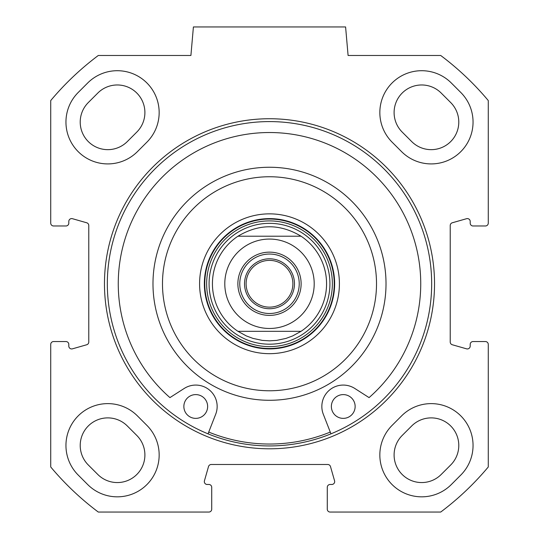 <?xml version="1.0" encoding="UTF-8"?>
<svg xmlns="http://www.w3.org/2000/svg" width="539" height="539" viewBox="0 0 539 539"><rect width="100%" height="100%" fill="white"/><g stroke="black" fill="none" stroke-linecap="round" stroke-linejoin="round"><path stroke-width="0.81" d="M460.791 475.061L451.284 484.574A41.853 41.853 0 0 1 392.096 484.574A41.853 41.853 0 0 1 392.096 425.386L401.609 415.872A41.853 41.853 0 0 1 460.791 415.872A41.853 41.853 0 0 1 460.791 475.061M78.209 475.061A41.853 41.853 0 0 1 78.209 415.872A41.853 41.853 0 0 1 137.391 415.872L146.904 425.386A41.853 41.853 0 0 1 146.904 484.574A41.853 41.853 0 0 1 87.716 484.574L78.209 475.061M460.791 92.472A41.853 41.853 0 0 1 460.791 151.661A41.853 41.853 0 0 1 401.609 151.661L392.096 142.148A41.853 41.853 0 0 1 392.096 82.966A41.853 41.853 0 0 1 451.284 82.966L460.791 92.472M137.391 151.661A41.853 41.853 0 0 1 78.209 151.661A41.853 41.853 0 0 1 78.209 92.472L87.716 82.966A41.853 41.853 0 0 1 146.904 82.966A41.853 41.853 0 0 1 146.904 142.148L137.391 151.661M50.727 344.408A2.857 2.857 0 0 1 53.583 341.551L65.947 341.551A2.857 2.857 0 0 1 68.803 344.408L68.803 346.092A2.857 2.857 0 0 0 72.442 348.834L86.705 344.758A2.857 2.857 0 0 0 88.773 342.016L88.773 225.518A2.857 2.857 0 0 0 86.705 222.775L72.442 218.699A2.857 2.857 0 0 0 68.803 221.441L68.803 223.133A2.857 2.857 0 0 1 65.947 225.982L53.583 225.982A2.857 2.857 0 0 1 50.727 223.133L50.727 100.557A285.353 285.353 0 0 1 98.287 55.483L190.907 55.483L193.407 26.95L345.593 26.95L348.093 55.483L440.713 55.483A285.353 285.353 0 0 1 488.273 100.557L488.273 223.133A2.857 2.857 0 0 1 485.417 225.982L473.053 225.982A2.857 2.857 0 0 1 470.197 223.133L470.197 221.441A2.857 2.857 0 0 0 466.558 218.699L452.295 222.775A2.857 2.857 0 0 0 450.227 225.518L450.227 342.016A2.857 2.857 0 0 0 452.295 344.758L466.558 348.834A2.857 2.857 0 0 0 470.197 346.092L470.197 344.408A2.857 2.857 0 0 1 473.053 341.551L485.417 341.551A2.857 2.857 0 0 1 488.273 344.408L488.273 466.976A285.353 285.353 0 0 1 440.713 512.05L330.137 512.05A2.857 2.857 0 0 1 327.281 509.193L327.281 487.317A2.857 2.857 0 0 1 330.137 484.467L331.822 484.467A2.857 2.857 0 0 0 334.571 480.828L330.488 466.558A2.857 2.857 0 0 0 327.746 464.49L211.254 464.49A2.857 2.857 0 0 0 208.512 466.558L204.429 480.828A2.857 2.857 0 0 0 207.178 484.467L208.862 484.467A2.857 2.857 0 0 1 211.719 487.317L211.719 509.193A2.857 2.857 0 0 1 208.862 512.05L98.287 512.05A285.353 285.353 0 0 1 50.727 466.976L50.727 344.408M269.5 448.798A165.028 165.028 0 0 0 412.423 201.256A165.028 165.028 0 0 0 126.577 201.256A165.028 165.028 0 0 0 269.5 448.798M269.5 445.942A162.178 162.178 0 0 1 129.05 202.677A162.178 162.178 0 0 1 409.95 202.677A162.178 162.178 0 0 1 269.5 445.942M136.818 435.472L127.305 425.965A27.583 27.583 0 0 0 88.295 425.965A27.583 27.583 0 0 0 88.295 464.975L97.808 474.482A27.583 27.583 0 0 0 136.818 474.482A27.583 27.583 0 0 0 136.818 435.472M411.695 425.965L402.182 435.472A27.583 27.583 0 0 0 402.182 474.482A27.583 27.583 0 0 0 441.192 474.482L450.705 464.975A27.583 27.583 0 0 0 450.705 425.965A27.583 27.583 0 0 0 411.695 425.965M127.305 141.575L136.818 132.062A27.583 27.583 0 0 0 136.818 93.052A27.583 27.583 0 0 0 97.808 93.052L88.295 102.565A27.583 27.583 0 0 0 88.295 141.575A27.583 27.583 0 0 0 127.305 141.575M450.705 102.565L441.192 93.052A27.583 27.583 0 0 0 402.182 93.052A27.583 27.583 0 0 0 402.182 132.062L411.695 141.575A27.583 27.583 0 0 0 450.705 141.575A27.583 27.583 0 0 0 450.705 102.565M269.5 258.801A24.969 24.969 0 0 1 291.121 296.255A24.969 24.969 0 0 1 247.879 296.255A24.969 24.969 0 0 1 269.5 258.801M269.5 254.044A29.726 29.726 0 0 1 295.244 298.633A29.726 29.726 0 0 1 243.756 298.633A29.726 29.726 0 0 1 269.5 254.044M269.5 307.149A23.386 23.386 0 0 0 292.886 283.77A23.386 23.386 0 0 0 269.5 260.384A23.386 23.386 0 0 0 246.114 283.77A23.386 23.386 0 0 0 269.5 307.149M237.955 236.21C258.983 223.631 280.017 223.631 301.045 236.21L237.955 236.21L301.045 236.21A57.073 57.073 0 0 1 301.045 331.323L292.684 335.918L285.973 338.411L276.642 340.392L269.5 340.837L262.358 340.392L253.027 338.411L246.316 335.918L237.955 331.323L301.045 331.323L237.955 331.323A57.073 57.073 0 0 1 237.955 236.21A57.073 57.073 0 0 0 237.955 331.323M269.5 252.144A31.626 31.626 0 0 0 242.112 299.583A31.626 31.626 0 0 0 296.888 299.583A31.626 31.626 0 0 0 269.5 252.144M326.573 283.77A57.073 57.073 0 0 0 301.045 236.21A57.073 57.073 0 0 1 301.045 331.323A57.073 57.073 0 0 0 326.573 283.77M329.929 283.77A60.429 60.429 0 0 0 239.289 231.433A60.429 60.429 0 0 0 239.289 336.1A60.429 60.429 0 0 0 329.929 283.77M208.728 432.069A160.272 160.272 0 0 0 330.272 432.069M269.5 400.288A116.518 116.518 0 0 0 370.408 225.511A116.518 116.518 0 0 0 168.592 225.511A116.518 116.518 0 0 0 269.5 400.288M269.5 390.775A107.005 107.005 0 0 1 176.826 230.261A107.005 107.005 0 0 1 362.174 230.261A107.005 107.005 0 0 1 269.5 390.775M269.5 348.922A65.158 65.158 0 0 1 213.073 251.187A65.158 65.158 0 0 1 325.927 251.187A65.158 65.158 0 0 1 269.5 348.922M269.5 353.678A69.908 69.908 0 0 0 330.043 248.809A69.908 69.908 0 0 0 208.957 248.809A69.908 69.908 0 0 0 269.5 353.678M330.966 433.841L323.319 414.282A21.398 21.398 0 0 1 354.797 388.464L369.067 397.607A151.237 151.237 0 0 0 378.796 179.231A151.237 151.237 0 0 0 160.204 179.231A151.237 151.237 0 0 0 169.933 397.607L184.203 388.464A21.398 21.398 0 0 1 215.681 414.282L208.034 433.841M355.14 406.487A11.892 11.892 0 0 1 337.306 416.782A11.892 11.892 0 0 1 337.306 396.192A11.892 11.892 0 0 1 355.14 406.487M207.636 406.487A11.892 11.892 0 0 1 189.802 416.782A11.892 11.892 0 0 1 189.802 396.192A11.892 11.892 0 0 1 207.636 406.487M269.5 328.473A44.703 44.703 0 0 1 230.786 261.415A44.703 44.703 0 0 1 308.214 261.415A44.703 44.703 0 0 1 269.5 328.473M332.368 283.77A62.868 62.868 0 0 0 238.07 229.324A62.868 62.868 0 0 0 238.07 338.209A62.868 62.868 0 0 0 332.368 283.77M334.234 283.77A64.734 64.734 0 0 0 237.133 227.707A64.734 64.734 0 0 0 237.133 339.826A64.734 64.734 0 0 0 334.234 283.77"/></g></svg>
